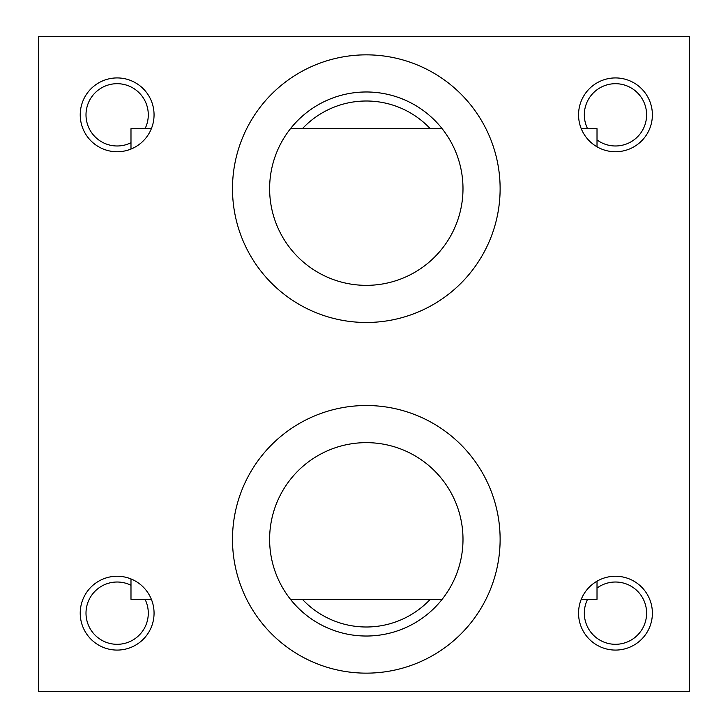 <?xml version="1.0" encoding="UTF-8"?>
<svg xmlns="http://www.w3.org/2000/svg" width="728" height="728" viewBox="0 0 728 728"><rect width="100%" height="100%" fill="white"/><g stroke="black" fill="none" stroke-linecap="round" stroke-linejoin="round"><path stroke-width="1.09" d="M151.369 599.317L130.985 599.317L130.985 578.942M597.015 581.19L597.015 599.317L581.244 599.317M581.244 128.683L597.015 128.683L597.015 146.81M442.142 599.317L290.472 599.317M151.369 128.683L130.985 128.683L130.985 149.058M442.142 128.683L290.472 128.683M689.289 36.4L38.711 36.4L38.711 691.6L689.289 691.6L689.289 36.4M615.469 650.077A36.91 36.91 0 0 1 583.501 594.703A36.91 36.91 0 0 1 647.438 594.703A36.91 36.91 0 0 1 615.469 650.077M615.469 151.752A36.91 36.91 0 0 1 583.501 96.387A36.91 36.91 0 0 1 647.438 96.387A36.91 36.91 0 0 1 615.469 151.752M366.311 673.145A133.806 133.806 0 0 1 250.423 472.426A133.806 133.806 0 0 1 482.191 472.426A133.806 133.806 0 0 1 366.311 673.145M366.311 322.477A133.806 133.806 0 0 1 250.423 121.758A133.806 133.806 0 0 1 482.191 121.758A133.806 133.806 0 0 1 366.311 322.477M117.144 151.752A36.91 36.91 0 0 1 85.176 96.387A36.91 36.91 0 0 1 149.113 96.387A36.91 36.91 0 0 1 117.144 151.752M117.144 650.077A36.91 36.91 0 0 1 85.176 594.703A36.91 36.91 0 0 1 149.113 594.703A36.91 36.91 0 0 1 117.144 650.077M597.015 139.931A31.149 31.149 0 0 0 645.49 123.123A31.149 31.149 0 0 0 612.494 83.838A31.149 31.149 0 0 0 587.569 128.683M366.311 636.026A96.688 96.688 0 0 0 450.041 490.99A96.688 96.688 0 0 0 282.573 490.99A96.688 96.688 0 0 0 366.311 636.026M366.311 285.349A96.688 96.688 0 0 0 450.041 140.322A96.688 96.688 0 0 0 282.573 140.322A96.688 96.688 0 0 0 366.311 285.349M130.985 585.257A31.149 31.149 0 0 0 86.368 608.399A31.149 31.149 0 0 0 121.913 643.943A31.149 31.149 0 0 0 145.045 599.317M587.569 599.317A31.149 31.149 0 0 0 612.494 644.162A31.149 31.149 0 0 0 645.49 604.877A31.149 31.149 0 0 0 597.015 588.069M302.375 599.317A87.669 87.669 0 0 0 430.239 599.317M430.239 128.683A87.669 87.669 0 0 0 302.375 128.683M145.045 128.683A31.149 31.149 0 0 0 121.913 84.057A31.149 31.149 0 0 0 86.368 119.601A31.149 31.149 0 0 0 130.985 142.743"/></g></svg>
